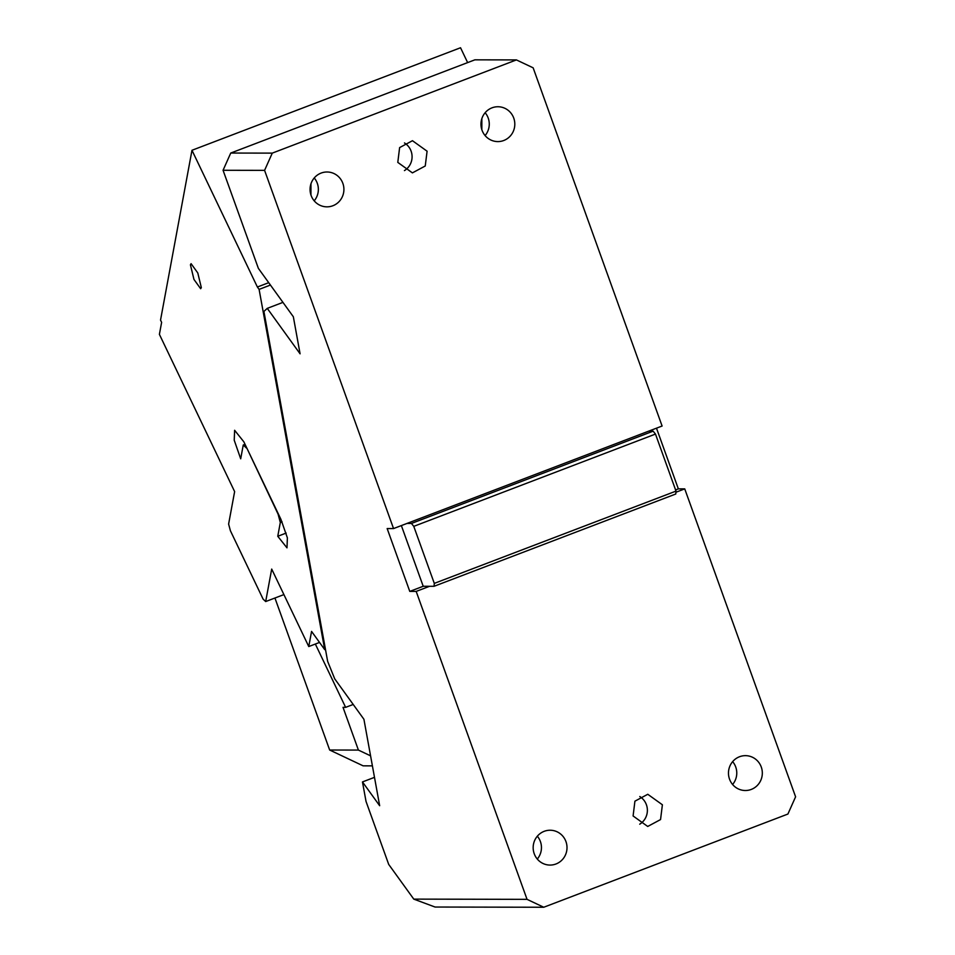<?xml version="1.0" encoding="UTF-8"?>
<svg xmlns="http://www.w3.org/2000/svg" width="955" height="955" viewBox="0 0 955 955"><rect width="100%" height="100%" fill="white"/><g stroke="black" fill="none" stroke-linecap="round" stroke-linejoin="round"><path stroke-width="1.43" d="M282.943 302.377L267.257 308.37L263.914 311.437L327.649 661.373L334.739 678.886L363.915 719.27L379.66 805.722L362.47 781.93L374.491 777.346M516.416 59.914L474.886 59.831L230.74 153.051L272.271 153.122L516.416 59.914L533.141 67.817L662.101 426.026L393.544 528.569L387.157 528.557L409.779 591.396L423.208 586.275L401.363 525.584M272.271 153.122L264.583 170.36L393.544 528.569M427.088 151.2L412.464 140.707L399.62 147.595L397.793 162.386L412.405 172.879L425.25 165.991L427.088 151.2M513.754 118.11A17.429 16.927 -89.9 0 1 497.853 141.591A17.429 16.927 -89.9 0 1 482.024 130.226A17.429 16.927 -89.9 0 1 497.925 106.745A17.429 16.927 -89.9 0 1 513.754 118.11M342.857 183.36A17.429 16.927 -89.9 0 1 326.956 206.841A17.429 16.927 -89.9 0 1 311.115 195.477A17.429 16.927 -89.9 0 1 327.016 171.996A17.429 16.927 -89.9 0 1 342.857 183.36M423.208 586.275L429.595 586.286L416.177 591.408L527.041 899.347L543.765 907.25L435.074 907.035L413.778 899.121L527.041 899.347M434.298 583.386L413.766 526.348L655.476 434.071L676.009 491.109L434.298 583.386L434.071 586.286L429.595 586.286M413.766 526.348L411.45 523.447L406.973 523.436M409.779 591.396L416.177 591.408M267.257 308.37L300.085 353.816L293.34 316.762L258.375 268.367L223.064 170.276L230.74 153.051M481.857 118.599L481.833 129.677M310.948 183.849L310.936 194.927M264.583 170.36L223.064 170.276M675.913 492.243L684.735 488.876L795.599 796.804L787.911 814.042L543.765 907.25M662.388 804.779L647.777 794.285L634.92 801.173L633.093 815.964L647.705 826.457L660.55 819.569L662.388 804.779M761.266 767.02A17.429 16.927 -89.9 0 1 745.366 790.513A17.429 16.927 -89.9 0 1 729.525 779.137A17.429 16.927 -89.9 0 1 745.437 755.656A17.429 16.927 -89.9 0 1 761.266 767.02M565.957 841.594A17.429 16.927 -89.9 0 1 550.044 865.075A17.429 16.927 -89.9 0 1 534.215 853.71A17.429 16.927 -89.9 0 1 550.116 830.229A17.429 16.927 -89.9 0 1 565.957 841.594M362.47 781.93L366.028 801.424L388.709 864.418L413.778 899.121M411.45 523.447L653.148 431.171L648.684 431.159M404.478 142.952A16.092 15.626 -89.9 0 1 404.431 170.599M485.14 112.714A17.429 16.927 -89.9 0 1 485.092 135.574M314.231 177.964A17.429 16.927 -89.9 0 1 314.195 200.825M655.476 434.071L653.148 431.171M676.009 491.109L675.77 494.01L434.071 586.286M675.579 489.915L678.348 488.865L684.735 488.876M639.778 796.53A16.092 15.626 -89.9 0 1 639.731 824.177M732.64 761.624A17.429 16.927 -89.9 0 1 732.604 784.485M537.331 836.198A17.429 16.927 -89.9 0 1 537.283 859.058M678.348 488.865L656.491 428.174M372.402 765.862L363.127 765.838L329.666 750.021L358.412 750.081L343.024 707.345L345.626 707.357L353.219 704.456M315.341 644.04L345.626 707.357M329.666 750.021L274.933 598.009M358.412 750.081L370.576 755.835M268.713 282.68L257.384 287.013L259.103 289.389L270.432 285.056M467.64 62.6L460.537 47.75L191.979 150.281L160.536 320.08L161.622 322.36L159.401 334.357L234.632 491.598L228.615 524.068L230.406 530.753L263.103 599.119L265.681 601.555L271.697 569.073L308.763 646.547L311.569 631.41L324.712 649.615L259.103 289.389M324.712 649.615L325.464 649.328M191.979 150.281L257.384 287.013M246.474 448.05L243.25 445.006L240.696 458.806L234.226 440.231L234.62 430.275L243.847 441.831L280.913 519.305L287.383 537.868L286.989 547.836L277.762 536.28L280.316 522.492L278.084 514.136L246.772 447.943M201.326 287.598L197.792 272.963L191.096 263.675L190.427 264.81L193.96 279.433L200.657 288.72L201.326 287.598M308.763 646.547L319.531 642.44M265.681 601.555L283.898 594.595M282.059 521.824L280.316 522.492M286.166 533.081L277.762 536.28M243.25 445.006L245.041 444.326"/></g></svg>
